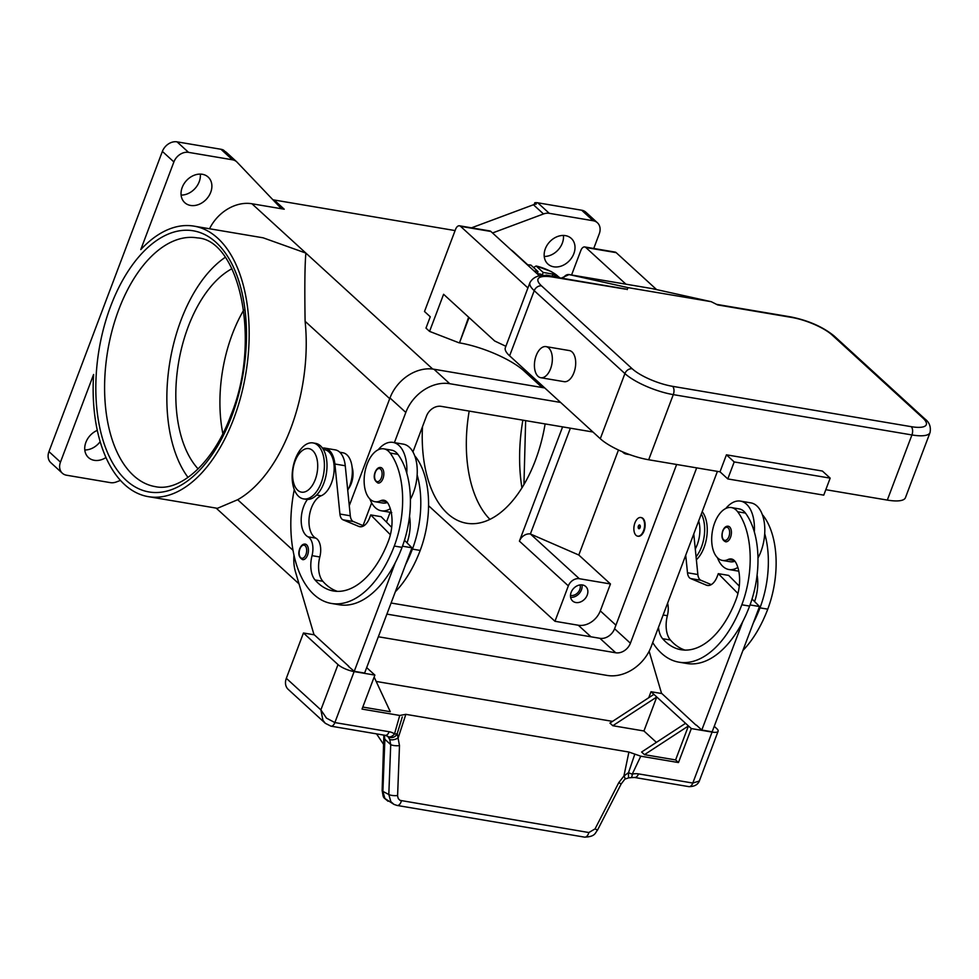 <?xml version="1.0" encoding="UTF-8"?>
<svg xmlns="http://www.w3.org/2000/svg" width="979" height="979" viewBox="0 0 979 979"><rect width="100%" height="100%" fill="white"/><g stroke="black" fill="none" stroke-linecap="round" stroke-linejoin="round"><path stroke-width="1.47" d="M554.971 621.286L568.346 585.883A9.46 7.44 -47.6 0 1 579.335 578.711L610.455 583.961L600.298 610.872A18.919 14.869 -47.6 0 1 578.308 625.238L554.971 621.286L428.569 505.727M570.365 428.19L530.398 533.971A9.46 7.44 132.4 0 0 519.408 541.142L562.595 426.868M545.119 423.919A110.37 60.869 99.6 0 1 535.366 460.473A110.37 60.869 99.6 0 1 466.604 523.251A110.37 60.869 99.6 0 1 447.538 513.547A110.37 60.869 99.6 0 1 422.487 426.697M489.941 519.372A110.37 60.869 99.6 0 1 469.186 411.094M593.739 248.482L599.27 233.822A12.617 9.912 -47.6 0 0 599.258 225.305A12.617 9.912 -47.6 0 0 597.41 222.759A12.617 9.912 -47.6 0 0 593.176 220.74L549.268 213.324L537.752 202.8A12.617 9.912 132.4 0 0 534.926 202.726A12.617 9.912 132.4 0 0 534.815 202.739L536.259 204.06A12.617 9.912 132.4 0 0 533.433 204.758L471.523 227.826M537.752 202.8L581.661 210.216L593.176 220.74M597.41 222.759L585.895 212.235A12.617 9.912 132.4 0 0 581.661 210.216M534.155 204.513L534.815 202.739M544.238 256.461A17.341 13.633 132.4 0 0 562.338 243.11A17.341 13.633 132.4 0 0 563.427 235.462M545.315 248.813A17.341 13.633 -47.6 0 1 571.295 238.423A17.341 13.633 -47.6 0 1 573.853 253.634A17.341 13.633 -47.6 0 1 547.885 264.024A17.341 13.633 -47.6 0 1 545.315 248.813M492.535 232.965L543.504 213.96A12.617 9.912 -47.6 0 1 546.441 213.251A12.617 9.912 -47.6 0 1 549.268 213.324M227.006 152.969A12.617 9.912 132.4 0 0 226.614 152.602A12.617 9.912 132.4 0 0 225.011 151.464L223.567 150.142A12.617 9.912 132.4 0 0 223.481 150.105A12.617 9.912 132.4 0 0 220.948 149.261L177.04 141.845A12.617 9.912 132.4 0 0 168.449 143.925A12.617 9.912 132.4 0 0 162.379 151.415L48.95 451.613A12.617 9.912 132.4 0 0 48.962 460.142A12.617 9.912 132.4 0 0 50.81 462.675L62.326 473.2A12.617 9.912 -47.6 0 1 60.478 470.666A12.617 9.912 -47.6 0 1 60.465 462.137L48.95 451.613M220.948 149.261L232.464 159.785A12.617 9.912 -47.6 0 1 234.997 160.629A12.617 9.912 -47.6 0 1 236.698 161.804A12.617 9.912 -47.6 0 1 237.077 162.184L279.615 206.814A12.617 9.912 132.4 0 0 279.994 207.193A12.617 9.912 132.4 0 0 281.683 208.368A12.617 9.912 132.4 0 0 284.228 209.212L274.144 199.997A12.617 9.912 -47.6 0 1 272.786 199.655M274.144 199.997L455.088 230.579M120.466 480.42L116.232 481.998A12.617 9.912 -47.6 0 1 113.295 482.708A12.617 9.912 -47.6 0 1 110.468 482.647L66.56 475.219A12.617 9.912 -47.6 0 1 62.326 473.2M284.228 209.212L251.921 203.754A37.838 29.737 132.4 0 0 209.555 228.756M542.133 387.513L524.01 370.943A50.455 14.122 20.7 0 0 495.57 353.994A50.455 14.122 20.7 0 0 459.481 342.87L468.635 317.184M505.874 346.285L494.689 340.998L443.597 294.287L429.573 331.392L458.967 342.785M429.573 331.392L425.975 328.1L430.258 316.768L424.507 311.506L455.541 229.38A6.302 3.475 99.6 0 1 459.469 225.794A6.302 3.475 99.6 0 1 460.558 226.345L527.926 287.936M148.294 496.647A137.17 75.652 -80.4 0 0 240.773 396.825A137.17 75.652 -80.4 0 0 217.705 238.191A137.17 75.652 -80.4 0 0 194.013 226.137L263.118 237.811L305.889 253.096C304.824 264.599 304.555 287.337 305.105 321.296A137.17 75.652 99.6 0 1 237.677 499.718L217.399 508.321L148.294 496.647A137.17 75.652 -80.4 0 1 124.602 484.581A137.17 75.652 -80.4 0 1 93.592 374.48L60.465 462.137M105.977 457.523A17.341 13.633 -47.6 0 1 88.453 457.548A17.341 13.633 -47.6 0 1 85.883 442.337A17.341 13.633 -47.6 0 1 97.3 430.368M84.794 449.973A17.341 13.633 132.4 0 0 100.164 441.639M194.013 226.137A137.17 75.652 -80.4 0 0 140.768 249.608L173.895 161.939A12.617 9.912 -47.6 0 1 179.965 154.449A12.617 9.912 -47.6 0 1 188.555 152.369L177.04 141.845M188.029 477.434A126.132 69.558 99.6 0 1 170.003 361.19A126.132 69.558 99.6 0 1 225.231 257.33M198.125 468.904A110.37 60.869 99.6 0 1 178.57 362.646A110.37 60.869 99.6 0 1 231.962 268.699M243.734 310.074A110.37 60.869 -80.4 0 0 222.845 433.697M232.464 159.785L188.555 152.369M210.73 192.276A17.341 13.633 -47.6 0 1 184.762 202.665A17.341 13.633 -47.6 0 1 182.192 187.454A17.341 13.633 -47.6 0 1 208.16 177.064A17.341 13.633 -47.6 0 1 210.73 192.276M181.103 195.09A17.341 13.633 132.4 0 0 199.214 181.739A17.341 13.633 132.4 0 0 200.303 174.103M527.62 264.697L513.608 251.884A37.838 29.737 132.4 0 0 510.879 249.731M352.134 467.399A15.762 8.701 99.6 0 1 348.536 488.631M618.471 449.997L578.797 555.02L530.398 533.971L579.335 578.711M578.797 555.02L610.455 583.961M622.546 451.821A9.46 7.44 132.4 0 0 623.244 452.579A9.46 7.44 132.4 0 0 626.425 454.097L629.84 454.672M641.074 517.561A9.46 5.213 99.6 0 1 641.331 517.597A9.46 5.213 99.6 0 1 642.97 518.429A9.46 5.213 99.6 0 1 644.561 529.37A9.46 5.213 99.6 0 1 638.186 536.247A9.46 5.213 99.6 0 1 637.929 536.198M642.444 518.344A9.46 5.213 99.6 0 1 644.035 529.284A9.46 5.213 99.6 0 1 637.659 536.162A9.46 5.213 99.6 0 1 636.032 535.329A9.46 5.213 99.6 0 1 634.441 524.389A9.46 5.213 99.6 0 1 640.817 517.512A9.46 5.213 99.6 0 1 642.444 518.344M587.216 595.097A9.778 7.685 -47.6 0 1 572.58 600.959A9.778 7.685 -47.6 0 1 571.124 592.381A9.778 7.685 -47.6 0 1 585.772 586.531A9.778 7.685 -47.6 0 1 587.216 595.097M570.61 597.325A9.778 7.685 132.4 0 0 581.453 589.835A9.778 7.685 132.4 0 0 581.979 584.891M570.488 595.391A7.759 6.094 132.4 0 0 579.788 589.554A7.759 6.094 132.4 0 0 580.033 584.94M391.086 603.015L599.919 638.308A12.617 9.912 132.4 0 0 614.579 628.738L676.636 464.487M544.777 387.965L433.942 369.23A37.838 29.737 132.4 0 0 389.972 397.963L349.283 505.653M412.954 451.931L426.55 415.94A12.617 9.912 -47.6 0 1 441.211 406.358L592.956 432.008M386.448 522.064L390.156 512.274M696.669 467.876L630.403 643.215A12.617 9.912 -47.6 0 1 615.754 652.785L386.889 614.114M394.39 442.63L405.808 412.428A37.838 29.737 -47.6 0 1 449.765 383.707L560.612 402.442M363.038 525.601L371.641 502.851M717.411 471.376L651.157 646.715A37.838 29.737 -47.6 0 1 607.188 675.437L378.335 636.766M639.887 525.136A1.897 1.04 99.6 0 1 640.107 527.632A1.897 1.04 99.6 0 1 638.602 528.538A1.897 1.04 99.6 0 1 638.381 526.053A1.897 1.04 99.6 0 1 639.887 525.136M640.046 526.164L639.471 527.681L640.046 526.164M658.488 627.306A22.076 12.176 -80.4 0 0 662.612 638.687A88.294 48.693 -80.4 0 0 681.054 649.726A88.294 48.693 -80.4 0 0 736.073 599.515A31.536 17.389 -80.4 0 0 735.878 562.668A15.762 8.701 -80.4 0 0 731.411 558.972A15.762 8.701 -80.4 0 0 728.095 559.511A26.8 14.783 99.6 0 1 722.465 560.441A26.8 14.783 99.6 0 1 716.187 556.243A26.8 14.783 99.6 0 1 713.85 525.27A26.8 14.783 99.6 0 1 731.399 507.575A26.8 14.783 99.6 0 1 737.676 511.772A74.588 41.13 99.6 0 1 741.825 604.777A100.91 55.656 99.6 0 1 678.961 662.171A100.91 55.656 99.6 0 1 652.712 642.591M729.612 526.922A7.881 4.344 99.6 0 1 730.53 537.3A7.881 4.344 99.6 0 1 725.623 541.779C722.061 540.224 721.095 536.565 722.735 530.802C724.215 527.436 726.051 525.907 728.241 526.237A7.881 4.344 99.6 0 1 729.612 526.922M734.948 561.224A26.8 14.783 99.6 0 1 730.248 561.75L722.465 560.441M725.769 508.505A34.693 19.127 99.6 0 1 740.491 501.113A34.693 19.127 99.6 0 1 746.487 504.173A34.693 19.127 99.6 0 1 754.332 531.915A74.588 41.13 99.6 0 1 749.608 606.099A100.91 55.656 99.6 0 1 742.853 621.396A100.91 55.656 99.6 0 1 686.732 663.481L678.961 662.171M737.848 567.428A34.693 19.127 99.6 0 1 728.939 569.521A34.693 19.127 99.6 0 1 722.943 566.474A34.693 19.127 99.6 0 1 717.46 557.712M740.491 501.113L750.869 502.876A34.693 19.127 -80.4 0 1 756.865 505.923A34.693 19.127 -80.4 0 1 764.709 533.665A34.693 19.127 99.6 0 1 757.966 558.006M731.399 507.575L739.182 508.896A26.8 14.783 99.6 0 1 745.46 513.082A74.588 41.13 99.6 0 1 754.332 531.915M667.592 603.211A15.762 8.701 99.6 0 1 667.372 615.705A22.076 12.176 -80.4 0 0 670.395 640.009A88.294 48.693 -80.4 0 0 684.994 650.105M762.347 514.685A26.8 14.783 99.6 0 1 763.608 516.153A74.588 41.13 99.6 0 1 767.756 609.158A100.91 55.656 99.6 0 1 742.89 650.497M698.676 520.95A23.655 13.045 99.6 0 1 695.286 548.974M701.343 513.914A28.379 15.652 99.6 0 1 696.081 556.818M702.188 511.662A28.379 15.652 99.6 0 1 696.375 559.768M764.709 533.665A74.588 41.13 99.6 0 1 759.985 607.849A100.91 55.656 99.6 0 1 753.23 623.146L759.508 606.527L754.589 601.571A31.536 17.389 -80.4 0 0 757.097 575.028M685.716 555.252L687.491 572.764A9.46 5.213 -80.4 0 0 690.574 578.528L706.324 585.136A15.762 8.701 -80.4 0 0 707.401 585.454A15.762 8.701 -80.4 0 0 717.228 576.484L718.292 573.657L737.946 593.482M711.268 584.61L700.952 580.29A9.46 5.213 99.6 0 1 697.856 574.526L693.768 533.947M718.292 573.657L728.67 575.407L739.267 586.103M754.589 601.571L752.043 599.001M750.036 604.936L759.508 606.527M742.853 621.396L701.796 730.04L712.174 731.802L753.23 623.146M701.796 730.04L696.448 725.145M695.934 725.06L661.498 693.205L649.138 651.268M339.823 452.249L342.821 452.763A23.655 13.045 99.6 0 1 352.036 466.653A23.655 13.045 99.6 0 1 347.729 490.246M414.79 455.957A26.8 14.783 99.6 0 1 416.051 457.413A74.588 41.13 99.6 0 1 420.199 550.431A100.91 55.656 99.6 0 1 395.332 591.769M307.43 499.449A22.076 12.176 -80.4 0 0 301.189 520.755A22.076 12.176 -80.4 0 0 308.03 536.822A15.762 8.701 99.6 0 1 312.032 555.656A22.076 12.176 -80.4 0 0 315.054 579.96A88.294 48.693 -80.4 0 0 333.496 590.998A88.294 48.693 -80.4 0 0 388.504 540.787A31.536 17.389 -80.4 0 0 388.32 503.94A15.762 8.701 -80.4 0 0 383.841 500.232A15.762 8.701 -80.4 0 0 380.537 500.783A26.8 14.783 99.6 0 1 374.908 501.701A26.8 14.783 99.6 0 1 368.63 497.516A26.8 14.783 99.6 0 1 366.293 466.542A26.8 14.783 99.6 0 1 383.841 448.847L391.624 450.156A26.8 14.783 99.6 0 1 397.89 454.354A74.588 41.13 99.6 0 1 406.774 473.175A34.693 19.127 -80.4 0 0 398.93 445.433A34.693 19.127 -80.4 0 0 392.934 442.386L403.311 444.136A34.693 19.127 99.6 0 1 409.295 447.195A34.693 19.127 99.6 0 1 417.152 474.925A74.588 41.13 99.6 0 1 412.416 549.109A100.91 55.656 99.6 0 1 405.673 564.418L364.616 673.062L354.239 671.313L395.296 562.656A100.91 55.656 99.6 0 1 339.175 604.753L331.392 603.443A100.91 55.656 99.6 0 1 294.275 489.549M404.486 540.261L407.031 542.843A31.536 17.389 -80.4 0 0 409.528 516.3M392.934 442.386A34.693 19.127 -80.4 0 0 378.212 449.765M369.891 498.984A34.693 19.127 -80.4 0 0 375.385 507.746A34.693 19.127 -80.4 0 0 381.369 510.793A34.693 19.127 -80.4 0 0 390.291 508.688M387.378 502.496A26.8 14.783 99.6 0 1 382.691 503.022L374.908 501.701M383.841 448.847A26.8 14.783 99.6 0 1 390.119 453.032A74.588 41.13 99.6 0 1 394.268 546.049A100.91 55.656 99.6 0 1 331.392 603.443M306.623 544.801A7.881 4.344 99.6 0 1 307.553 555.166A7.881 4.344 99.6 0 1 302.633 559.645C298.828 557.406 297.861 553.747 299.745 548.668C301.226 545.315 303.074 543.798 305.264 544.104A7.881 4.344 99.6 0 1 306.623 544.801M382.043 468.195A7.881 4.344 99.6 0 1 382.973 478.56A7.881 4.344 99.6 0 1 378.053 483.051C374.247 480.799 373.28 477.14 375.165 472.062C376.658 468.721 378.494 467.191 380.684 467.497A7.881 4.344 99.6 0 1 382.043 468.195M323.339 449.471L324.673 449.691A23.655 13.045 99.6 0 1 334.059 471.352A23.655 13.045 99.6 0 1 321.136 495.79A22.076 12.176 -80.4 0 0 309.266 516.692A22.076 12.176 -80.4 0 0 315.813 538.132A15.762 8.701 99.6 0 1 319.815 556.978A22.076 12.176 -80.4 0 0 322.825 581.269A88.294 48.693 -80.4 0 0 337.437 591.365M313.011 442.924L315.605 443.365A28.379 15.652 99.6 0 1 320.5 445.861A28.379 15.652 99.6 0 1 325.273 478.682A28.379 15.652 99.6 0 1 306.146 499.327L303.551 498.898A28.379 15.652 99.6 0 1 298.644 496.402A28.379 15.652 99.6 0 1 293.871 463.581A28.379 15.652 99.6 0 1 313.011 442.924A28.379 15.652 99.6 0 1 317.906 445.421A28.379 15.652 99.6 0 1 322.678 478.241A28.379 15.652 99.6 0 1 303.551 498.898M297.677 490.21A22.076 12.176 99.6 0 1 295.095 461.17A22.076 12.176 99.6 0 1 312.656 450.56A22.076 12.176 99.6 0 1 315.238 479.6A22.076 12.176 99.6 0 1 297.677 490.21M406.774 473.175A74.588 41.13 99.6 0 1 402.039 547.359A100.91 55.656 99.6 0 1 395.296 562.656M417.152 474.925A34.693 19.127 99.6 0 1 410.409 499.266M407.031 542.843L411.951 547.799L405.673 564.418M401.402 800.859A6.302 3.475 99.6 0 1 399.334 804.652A6.302 3.475 99.6 0 1 397.156 805.46L584.598 837.143A6.302 3.475 -80.4 0 0 584.598 837.143A6.302 3.475 -80.4 0 0 586.776 836.323A6.302 3.475 -80.4 0 0 588.856 832.529L400.032 800.369L398.294 798.631L397.584 796.074L399.493 745.606L397.229 733.565A6.302 2.105 -164.3 0 1 394.5 733.956A18.919 14.869 132.4 0 0 389.152 731.741L334.867 722.575L354.129 671.594A12.617 3.524 -159.3 0 1 345.11 668.816A12.617 3.524 -159.3 0 1 338 664.582L320.879 709.897L322.923 720.275L325.309 723.297L288.205 689.375A12.617 9.912 132.4 0 1 286.345 686.83A12.617 9.912 132.4 0 1 286.333 678.312L303.453 632.997L338 664.582M354.129 671.594L374.884 675.106L366.672 667.605M314.345 634.833L303.453 632.997M348.891 666.418L313.941 634.465L295.413 571.638A31.536 17.389 -80.4 0 1 293.981 555.13M325.309 723.297L330.939 726.149A6.302 3.475 99.6 0 0 332.517 725.806A6.302 3.475 99.6 0 0 334.867 722.575L326.472 718.133L320.879 709.897L286.333 678.312M374.137 677.064L390.291 711.721L362.805 707.071M714.242 726.332L716.689 728.572A12.617 3.524 -159.3 0 1 718.109 731.276A12.617 3.524 -159.3 0 1 717.717 731.778A12.617 3.524 -159.3 0 1 712.063 732.084L691.321 728.572L678.471 762.555L640.78 756.192L628.91 752.043L405.844 714.34L399.738 715.453L362.034 709.09L374.884 675.106M411.951 547.799L402.479 546.196M390.376 534.754L370.735 514.917L381.112 516.679L391.71 527.375M370.735 514.917L369.658 517.756A15.762 8.701 99.6 0 1 359.844 526.726A15.762 8.701 99.6 0 1 358.767 526.408L343.005 519.8A9.46 5.213 99.6 0 1 339.921 514.036L334.879 464.009A25.221 13.914 -80.4 0 0 324.93 448.137A25.221 13.914 -80.4 0 0 322.47 448.113M324.93 448.137L335.307 449.887A25.221 13.914 99.6 0 1 345.257 465.759L350.298 515.786A9.46 5.213 -80.4 0 0 353.382 521.55L363.698 525.882M348.377 666.332L354.239 671.313M678.471 762.555L675.596 759.924L644.476 754.662L688.445 725.941L675.596 759.924M656.395 742.363L643.937 730.983L612.805 725.72L656.774 696.999L685.557 723.31L641.6 752.031L644.476 754.662M648.759 697.721L651.023 691.725L653.899 694.356L609.929 723.089L612.805 725.72M376.181 681.445L612.536 721.376M685.557 723.31L691.321 728.572M653.899 694.356L656.774 696.999L643.937 730.983M651.023 691.725L661.902 693.573M638.516 773.887A6.302 3.475 -80.4 0 1 636.166 777.118A6.302 3.475 -80.4 0 1 634.588 777.473L688.873 786.639C694.87 786.614 698.504 784.338 699.765 779.822L699.079 781.095L692.802 783.053L638.516 773.887A18.919 14.869 132.4 0 0 632.25 774.132A6.302 1.407 -154.4 0 1 628.53 772.639L623.917 776.004L618.777 782.662L595.073 828.883L588.856 832.529M389.152 731.741A6.302 3.475 99.6 0 1 386.803 734.984A6.302 3.475 99.6 0 1 385.224 735.339L387.904 736.416A6.302 3.879 -53.9 0 1 387.696 736.245L389.654 739.28L390.719 744.615L388.81 794.52L390.841 801.654L393.95 804.383L384.906 798.521L382.887 791.387L384.869 739.28A6.302 1.738 -177.8 0 1 384.135 738.411A6.302 1.738 -177.8 0 1 384.135 738.35M399.493 745.606A6.302 1.738 -177.8 0 1 394.574 745.619A6.302 1.738 -177.8 0 1 390.719 744.615L384.869 739.28L384.27 735.168M397.156 805.46A6.302 3.475 99.6 0 1 397.131 805.46L394.023 804.42M621.114 783.91L618.777 782.662M376.548 733.871L383.89 744.823M634.82 754.111L628.53 772.639A6.302 0.771 -85.7 0 0 628.506 773.055A6.302 0.771 -85.7 0 0 628.91 777.791A6.302 6.302 0 0 0 630.794 777.644A6.302 2.57 77 0 0 632.25 774.132L640.78 756.192M628.91 752.043L623.917 776.004A6.302 1.566 -131.5 0 1 624.896 779.113L621.188 783.934L597.484 830.155L595.073 828.883M389.654 739.28A6.302 2.913 157.8 0 0 398.196 737.872L405.844 714.34M399.738 715.453L394.5 733.956A6.302 3.879 -53.9 0 1 387.904 736.416A6.302 6.302 0 0 0 388.639 736.881A6.302 6.033 118.2 0 0 397.229 733.565L401.843 718.427M624.847 779.162A6.302 1.566 -131.5 0 0 624.896 779.113L628.91 777.767M571.577 275.001L580.816 250.551A6.302 3.475 99.6 0 1 584.744 246.953A6.302 3.475 99.6 0 1 585.834 247.516L625.948 284.191M656.603 289.6L616.183 252.643A6.302 3.475 -80.4 0 0 615.093 252.08L584.744 246.953M539.613 276.017L490.895 231.472A6.302 3.475 -80.4 0 0 489.806 230.922L459.469 225.794M533.579 267.524L536.113 265.982L543.198 272.456L553.624 274.218L556.5 276.849L546.074 275.087L545.792 275.833M542.109 275.332L543.198 272.456M560.061 277.914L551.312 271.55L536.113 265.982A18.919 5.299 20.7 0 1 559.217 277.779M551.789 276.054L553.624 274.218M546.074 275.087L546.98 275.907M534.032 270.902L538.009 271.575L537.238 273.594M538.009 271.575L530.936 265.113L527.24 264.697M542.599 275.772L540.885 274.206L536.908 273.545M716.885 304.42L790.64 316.878C808.287 320.439 822.801 326.802 834.169 335.993A6.302 4.956 132.4 0 0 832.064 334.977L922.732 417.874A31.536 8.823 -159.3 0 1 911.18 426.66L672.561 386.326A31.536 8.823 -159.3 0 1 632.226 368.789L541.558 285.892A31.536 8.823 -159.3 0 1 553.098 277.118L625.348 289.123M627.172 289.625L628.041 287.63L569.203 274.597A6.302 5.262 102.5 0 0 565.201 275.797A6.302 5.262 102.5 0 0 563.292 278.464M651.916 288.585A9.46 5.213 99.6 0 1 652.051 288.597A9.46 5.213 99.6 0 1 652.198 288.621L711.268 301.703L717.668 304.922L791.73 317.441A31.536 8.823 -159.3 0 1 832.064 334.977M720.018 471.817L727.789 478.927L734.201 461.929L726.43 454.819L720.018 471.817L648.685 459.763A37.838 10.585 -159.3 0 1 600.286 438.714L509.618 355.818A37.838 10.585 -159.3 0 1 505.348 347.692L529.957 282.564A37.838 10.585 20.7 0 0 534.228 290.677L624.908 373.574A37.838 10.585 20.7 0 0 673.295 394.623L911.926 434.945A37.838 10.585 20.7 0 0 930.05 432.534C931.09 426.771 929.352 422.218 924.849 418.89A6.302 4.956 -47.6 0 0 922.732 417.874M711.035 301.654L628.041 287.63M930.05 432.534L905.44 497.675A37.838 10.585 -159.3 0 1 887.304 500.085L825.811 489.696M726.43 454.819L822.397 471.046L830.18 478.144L734.201 461.929M727.789 478.927L823.755 495.141L830.18 478.144M546.013 346.615L569.35 350.568A15.762 8.701 99.6 0 1 573.927 372.693A15.762 8.701 99.6 0 1 564.1 381.663L540.751 377.71A15.762 8.701 -80.4 0 0 550.577 368.74A15.762 8.701 -80.4 0 0 546.013 346.615A15.762 8.701 -80.4 0 0 536.186 355.585A15.762 8.701 -80.4 0 0 540.751 377.71M519.408 541.142L568.346 585.883M522.859 420.162A126.132 69.558 -80.4 0 0 521.942 487.897M533.433 204.758L543.504 213.96M251.921 203.754L432.718 369.059M524.01 370.943L524.56 369.475M162.379 151.415L173.895 161.939M216.102 242.437A132.446 73.046 -80.4 0 0 110.7 306.121A132.446 73.046 -80.4 0 0 126.205 480.334A132.446 73.046 -80.4 0 0 231.595 416.65A132.446 73.046 -80.4 0 0 216.102 242.437M118.765 309.633A126.132 69.558 99.6 0 1 197.354 237.897C238.974 239.855 261.993 340.019 230.885 415.304C213.361 463.251 179.928 492.107 155.318 486.636A126.132 69.558 99.6 0 1 133.536 475.549A126.132 69.558 99.6 0 1 118.765 309.633M237.677 499.718L293.027 550.32M305.105 321.296L389.703 398.661M578.308 625.238L590.961 636.791M600.298 610.872L615.926 625.165M615.754 652.785L599.919 638.308M630.403 643.215L614.579 628.738M405.808 412.428L389.972 397.963M449.765 383.707L433.942 369.23M722.869 531.071A6.62 3.647 99.6 0 1 728.143 527.889A6.62 3.647 99.6 0 1 728.914 536.59A6.62 3.647 99.6 0 1 723.652 539.784A6.62 3.647 99.6 0 1 722.869 531.071M734.36 560.563L728.095 559.511M749.608 606.099L741.825 604.777M745.46 513.082L737.676 511.772M670.395 640.009L662.612 638.687M667.372 615.705L663.15 614.996M767.756 609.158L759.985 607.849M763.608 516.153L762.8 516.019M687.491 572.764L697.856 574.526M690.574 578.528L700.952 580.29M706.324 585.136L708.515 585.515M415.243 457.279L416.051 457.413M412.416 549.109L420.199 550.431M390.119 453.032L397.89 454.354M305.938 554.469A6.62 3.647 99.6 0 1 300.663 557.651A6.62 3.647 99.6 0 1 299.892 548.938A6.62 3.647 99.6 0 1 305.167 545.756A6.62 3.647 99.6 0 1 305.938 554.469M381.357 477.862A6.62 3.647 99.6 0 1 376.083 481.044A6.62 3.647 99.6 0 1 375.312 472.331A6.62 3.647 99.6 0 1 380.586 469.149A6.62 3.647 99.6 0 1 381.357 477.862M316.621 495.031L321.136 495.79M394.268 546.049L402.039 547.359M380.537 500.783L386.791 501.835M315.054 579.96L322.825 581.269M312.032 555.656L319.815 556.978M308.03 536.822L315.813 538.132M360.957 526.775L358.767 526.408M353.382 521.55L343.005 519.8M350.298 515.786L339.921 514.036M345.257 465.759L334.879 464.009M712.063 732.084L692.802 783.053A6.302 3.475 -80.4 0 1 690.452 786.296A6.302 3.475 -80.4 0 1 688.873 786.639M397.584 795.511A6.302 1.738 -177.8 0 1 392.677 795.511A6.302 1.738 -177.8 0 1 388.81 794.52L382.887 791.387A6.302 1.738 -177.8 0 1 382.14 790.53L383.866 735.107M385.224 735.339L330.939 726.161A6.302 3.475 99.6 0 1 330.767 726.124M469.051 317.551L459.481 342.87M585.834 247.516L616.183 252.643M460.558 226.345L490.895 231.472M530.936 265.113A18.919 5.299 20.7 0 0 527.644 265.064M553.098 277.118A6.302 3.475 -80.4 0 0 552.009 276.555L626.34 289.123M541.558 285.892A6.302 4.956 132.4 0 0 537.263 286.933A6.302 4.956 132.4 0 0 534.228 290.677L509.618 355.818M632.226 368.789A6.302 4.956 132.4 0 0 627.931 369.829A6.302 4.956 132.4 0 0 624.908 373.574L600.286 438.714M672.561 386.326A6.302 3.475 99.6 0 1 673.968 389.85A6.302 3.475 99.6 0 1 673.295 394.623L648.685 459.763M911.18 426.66A6.302 3.475 99.6 0 1 912.587 430.173A6.302 3.475 99.6 0 1 911.926 434.945L887.304 500.085M790.64 316.878A6.302 3.475 99.6 0 1 791.73 317.441M652.638 288.719A6.302 5.262 102.5 0 0 652.418 288.67A6.302 5.262 102.5 0 0 652.198 288.621L569.203 274.597A9.46 5.213 -80.4 0 0 569.056 274.573A9.46 5.213 -80.4 0 0 568.358 274.536M525.65 420.627L523.949 484.581M226.614 152.602L236.698 161.804M216.151 508.113L299.023 583.876M622.289 451.711L623.244 452.579M728.939 569.521L738.79 571.185M381.369 510.793L391.747 512.543M699.765 779.847L718.109 731.276M382.153 790.518C383.682 799.084 382.654 796.478 388.014 801.25M402.259 716.946L401.794 718.586M634.588 777.473L630.794 777.644M597.471 830.143C595.061 832.994 595.367 836.727 584.585 837.131M552.009 276.555C541.228 273.912 533.885 275.907 529.957 282.564M834.169 335.993L924.849 418.89M561.297 278.122L569.056 274.573L652.051 288.597L711.268 301.703"/></g></svg>
